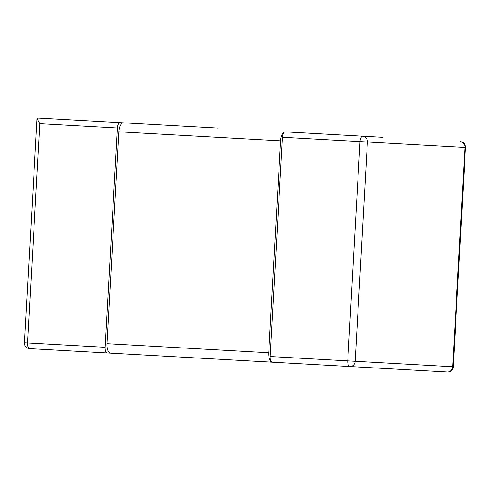 <?xml version="1.0" encoding="UTF-8"?>
<svg xmlns="http://www.w3.org/2000/svg" width="490" height="490" viewBox="0 0 490 490"><rect width="100%" height="100%" fill="white"/><g stroke="black" fill="none" stroke-linecap="round" stroke-linejoin="round"><path stroke-width="0.73" d="M127.216 354.08L29.719 348.629A5.537 2.462 -86.8 0 1 27.569 342.963L105.142 347.3L117.398 128.025L39.831 123.688L37.038 118.568L37.644 118.023L217.664 128.086M105.142 347.3A5.537 2.462 93.2 0 0 107.292 352.965L272.324 362.19A9.23 4.104 93.2 0 1 268.74 352.745L280.592 140.844L118.843 131.804A9.23 4.104 -86.8 0 1 123.456 122.819L217.676 128.086M120.166 122.635A5.537 2.462 93.2 0 0 117.398 128.025M39.831 123.688L27.569 342.963L24.5 342.792A5.537 5.537 0 0 0 29.719 348.629L107.292 352.965M382.708 137.316L285.211 131.865A9.23 4.104 93.2 0 0 280.592 140.844M465.5 147.49A5.537 5.537 0 0 0 460.282 141.653A5.537 4.961 93.2 0 1 464.924 147.453L465.5 147.49L453.238 366.759L452.662 366.728A5.537 4.961 93.2 0 1 447.407 371.977L272.336 362.19A5.537 2.462 -86.8 0 1 270.186 356.524L282.448 137.255A5.537 2.462 -86.8 0 1 285.211 131.865M270.186 356.524L347.759 360.861A5.537 2.462 93.2 0 0 349.909 366.526A5.537 4.961 -86.8 0 0 355.17 361.277L347.759 360.861L360.015 141.592L367.427 142.002A5.537 4.961 -86.8 0 0 362.784 136.202A5.537 2.462 93.2 0 0 360.015 141.592L282.448 137.255M272.324 362.19L110.581 353.149A9.23 4.104 -86.8 0 1 106.998 343.704L118.843 131.804M355.17 361.277L367.427 142.002L464.924 147.453L452.662 366.728L355.17 361.277M106.998 343.704L268.74 352.745M37.038 118.568L24.5 342.792M447.407 371.977A5.537 5.537 0 0 0 453.238 366.759"/></g></svg>
